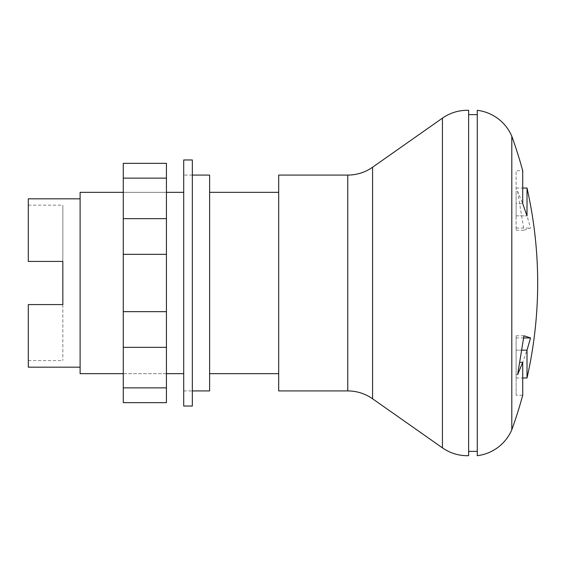 <?xml version="1.0" encoding="UTF-8"?>
<svg xmlns="http://www.w3.org/2000/svg" width="566" height="566" viewBox="0 0 566 566"><rect width="100%" height="100%" fill="white"/><g stroke="black" fill="none" stroke-linecap="round" stroke-linejoin="round"><path stroke-width="0.42" stroke-dasharray="2.83 2.12" d="M516.114 395.245L516.114 362.374L516.114 395.245L522.715 395.245L522.715 362.374L527.01 350.163L527.01 377.982M511.798 136.222L511.798 429.778M516.114 191.428L516.114 230.22L516.114 188.032L516.114 215.844L516.114 203.64L522.715 203.64L522.715 170.762L516.114 170.762L516.114 203.64L516.114 191.428L517.657 191.428L522.715 203.64L516.114 203.64L516.114 170.762M527.01 188.032L527.01 215.844L530.554 228.056L523.953 230.22L517.657 191.428M477.265 110.32L477.265 455.68M477.265 283L477.265 451.364L477.265 283M468.627 283L468.627 451.364L468.627 283M468.627 110.32L468.627 455.68M278.684 175.078L278.684 390.922M209.611 175.078L209.611 390.922M183.709 283L183.709 175.078L183.709 283M522.05 350.163L516.114 350.163L516.114 374.579L516.114 335.794L516.114 377.982L516.114 350.163L527.01 350.163M516.114 337.944L523.699 337.944M516.114 335.794L523.946 335.794M516.114 374.579L517.657 374.579M522.715 362.374L520.041 362.374M516.114 215.844L527.01 215.844L516.114 215.844M516.114 228.056L530.554 228.056M516.114 230.22L523.953 230.22M209.611 283L209.611 373.659L209.611 283M192.341 406.034L192.341 159.966M183.709 406.034L183.709 159.966M166.439 373.659L123.275 373.659L123.275 192.341L123.275 373.659L166.439 373.659L166.439 192.341L123.275 192.341L166.439 192.341L166.439 373.659M183.709 192.341L183.709 373.659L183.709 192.341M80.103 198.822L80.103 367.178L80.103 198.822M62.833 304.586L62.833 360.577L62.833 304.586L28.3 304.586L28.3 360.577L28.3 304.586L62.833 304.586L28.3 304.586L28.3 367.178M62.833 261.414L28.3 261.414L28.3 205.168L28.3 261.414L62.833 261.414L62.833 205.168L62.833 261.414L28.3 261.414L28.3 198.822M80.103 373.659L80.103 192.341M123.275 387.866L123.275 347.347L166.439 347.347L166.439 402.652L123.275 402.652L123.275 387.866L166.439 387.866M123.275 347.347L123.275 163.348L166.439 163.348L166.439 347.347M123.275 178.134L166.439 178.134M123.275 218.653L166.439 218.653M123.275 254.346L166.439 254.346M123.275 311.654L166.439 311.654M442.435 118.145L442.435 447.855M372.57 167.232L372.57 398.768M347.757 175.078L347.757 390.922M192.341 175.078L183.709 175.078M516.114 377.982L522.715 377.982M516.114 188.032L522.715 188.032M183.709 390.922L192.341 390.922M28.3 360.577L62.833 360.577M28.3 205.168L62.833 205.168"/><path stroke-width="0.85" d="M522.715 377.982L527.01 377.982A431.695 431.695 0 0 0 537.7 283A431.695 431.695 0 0 0 527.01 188.032L527.01 215.844L522.715 203.64L522.715 170.762A431.695 431.695 0 0 0 511.798 136.222A43.172 43.172 0 0 0 477.265 110.32L477.265 455.68A43.172 43.172 0 0 0 511.798 429.778L511.798 136.222M520.041 362.374L522.715 362.374L522.715 395.245A431.695 431.695 0 0 1 511.798 429.778M372.57 398.768L442.435 447.855A43.172 43.172 0 0 0 468.627 455.68L468.627 110.32A43.172 43.172 0 0 0 442.435 118.145L372.57 167.232A43.172 43.172 0 0 1 347.757 175.078L278.684 175.078L278.684 390.922L347.757 390.922A43.172 43.172 0 0 1 372.57 398.768L372.57 167.232M192.341 390.922L209.611 390.922L209.611 175.078L192.341 175.078M522.05 350.163L527.01 350.163L530.554 337.944L523.946 335.794L517.657 374.579L522.715 362.374M527.01 377.982L527.01 350.163M523.699 337.944L530.554 337.944M192.341 406.034L183.709 406.034L183.709 159.966L192.341 159.966L192.341 406.034M183.709 373.659L166.439 373.659M123.275 373.659L80.103 373.659L80.103 192.341L123.275 192.341M183.709 192.341L166.439 192.341M80.103 367.178L28.3 367.178L28.3 304.586L62.833 304.586L62.833 261.414L62.833 304.586M80.103 198.822L28.3 198.822L28.3 261.414L62.833 261.414M123.275 178.134L123.275 402.652L166.439 402.652L166.439 163.348L123.275 163.348L123.275 178.134L166.439 178.134M123.275 387.866L166.439 387.866M123.275 347.347L166.439 347.347M123.275 311.654L166.439 311.654M123.275 254.346L166.439 254.346M123.275 218.653L166.439 218.653M442.435 447.855L442.435 118.145M347.757 390.922L347.757 175.078M477.265 114.636L468.627 114.636M278.684 192.341L209.611 192.341M522.715 188.032L527.01 188.032M209.611 373.659L278.684 373.659M468.627 451.364L477.265 451.364"/></g></svg>
